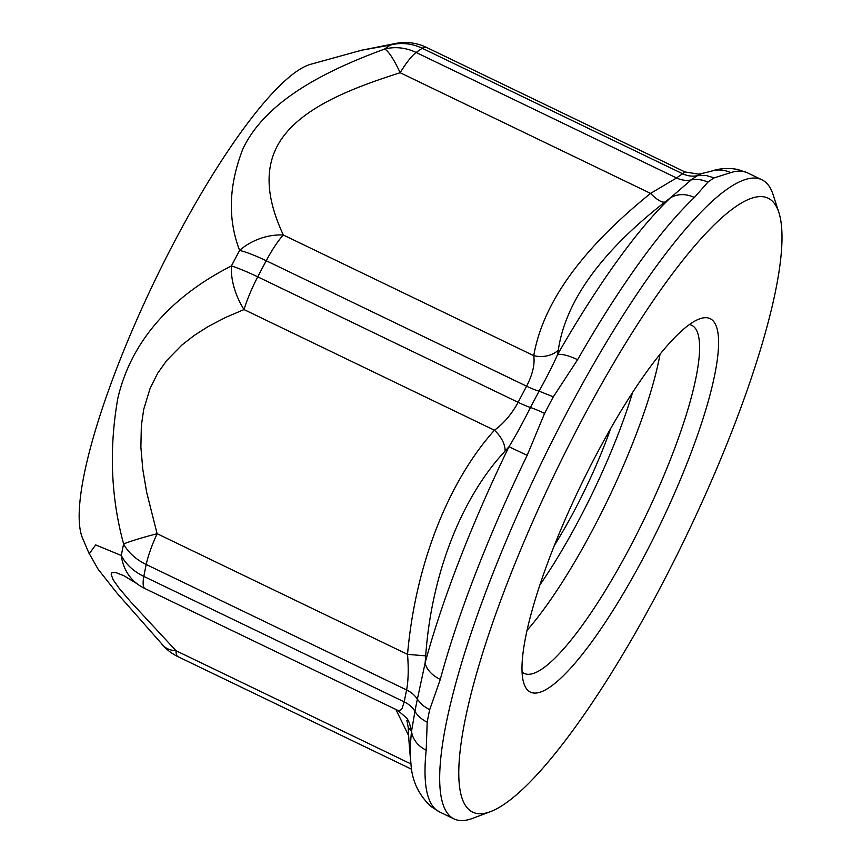 <?xml version="1.0" encoding="UTF-8"?>
<svg xmlns="http://www.w3.org/2000/svg" width="862" height="862" viewBox="0 0 862 862"><rect width="100%" height="100%" fill="white"/><g stroke="black" fill="none" stroke-linecap="round" stroke-linejoin="round"><path stroke-width="1.29" d="M526.984 630.424A193.163 41.247 115.7 0 0 660.012 354.336M632.525 392.641A179.113 38.251 -64.3 0 1 539.806 585.061M689.417 324.575A193.163 41.247 -64.3 0 1 691.809 325.34A193.163 41.247 -64.3 0 1 645.121 517.254A193.163 41.247 -64.3 0 1 524.118 673.362A193.163 41.247 -64.3 0 1 522.038 671.972M554.288 545.549A140.484 29.998 115.7 0 0 610.652 428.586M596.062 455.158A207.203 44.242 115.7 0 0 523.848 683.264A207.203 44.242 115.7 0 0 660.184 524.516A207.203 44.242 115.7 0 0 699.384 318.951A207.203 44.242 115.7 0 0 596.062 455.158M660.217 587.744A340.662 72.742 -64.3 0 1 490.349 811.681A340.662 72.742 -64.3 0 1 554.794 473.734A340.662 72.742 -64.3 0 1 778.946 212.731A340.662 72.742 -64.3 0 1 660.217 587.744M88.991 553.253L82.536 538.136A267.554 57.129 -64.3 0 1 154.675 280.937A267.554 57.129 -64.3 0 1 310.87 64.241L361.512 50.244L390.443 45.05A49.166 40.395 -98.8 0 1 397.35 43.143A49.166 40.395 -98.8 0 1 397.63 43.1A49.166 49.166 0 0 1 426.474 47.399A49.166 10.495 -64.3 0 0 422.272 48.304A49.166 45.46 -122.2 0 0 390.443 45.05A332.667 71.04 115.7 0 0 384.527 49.102A49.166 44.565 53.7 0 1 416.152 52.485L676.551 177.96A24.589 22.283 -126.3 0 0 691.162 179.932L670.302 197.948A28.101 23.942 46.6 0 1 694.384 197.495L707.853 182.184A354.713 75.737 -64.3 0 1 714.167 177.874L730.696 172.637A354.713 75.737 -64.3 0 1 747.376 172.788L761.933 179.802A354.713 75.737 115.7 0 0 539.731 466.471A354.713 75.737 115.7 0 0 453.994 818.9A354.713 75.737 115.7 0 0 472.624 818.361L490.349 811.681M359.066 50.955L361.103 50.352M778.946 212.731L773.128 194.715A354.713 75.737 115.7 0 0 761.933 179.802M577.583 359.713A28.101 8.717 29.8 0 0 557.606 354.476A342.257 73.087 115.7 0 1 670.302 197.948A74.854 1.767 142.2 0 0 664.99 201.988C601.019 251.952 565.45 301.355 558.274 350.22A75.016 20.246 120.6 0 1 557.606 354.476C553.749 363.516 547.585 375.746 539.084 391.154L553.339 396.811L577.583 359.713A354.713 75.737 -64.3 0 1 694.384 197.495M429.642 709.868L422.488 705.202L417.359 699.244A24.589 18.08 12 0 0 406.605 689.956C408.383 680.56 408.685 668.697 407.532 654.366C415.312 565.612 447.744 482.429 494.432 430.224C503.796 423.436 511.694 414.137 518.127 402.317A344.175 73.496 -64.3 0 1 526.617 386.208A24.589 4.644 -151.9 0 0 539.084 391.154A349.088 74.541 115.7 0 0 530.475 407.5C522.329 423.651 515.153 436.732 508.957 446.742A74.962 20.289 120.3 0 1 505.067 451.128C461.245 497.891 431.399 574.545 425.688 655.863A75.016 8.275 94.2 0 1 425.128 662.943L417.359 699.244A349.088 74.541 115.7 0 0 414.945 711.344L411.53 731.245A28.101 23.597 6 0 0 426.194 750.188L427.196 722.151A354.713 75.737 -64.3 0 1 429.642 709.868L440.288 679.407A354.713 75.737 -64.3 0 1 527.167 455.341L544.579 413.415A354.713 75.737 -64.3 0 1 553.339 396.811M527.167 455.341L508.957 446.742A342.257 73.087 115.7 0 0 425.128 662.943A28.101 18.188 15 0 0 440.288 679.407M410.818 730.545L408.189 727.162A614.595 614.595 0 0 0 410.958 763.592A342.257 73.087 115.7 0 1 411.53 731.245A74.746 7.973 94 0 1 410.818 730.545A24.589 24.211 146.5 0 0 406.853 718.218L397.77 710.396L400.291 710.417L402.015 708.639L404.235 701.883A344.175 73.496 -64.3 0 1 406.605 689.956L146.206 564.491A49.166 36.161 -168 0 1 123.611 543.987A49.166 3.222 -13.8 0 1 157.11 533.697L146.648 492.245L142.801 469.413L140.883 447.022L141.357 425.58L143.706 409.375L150.139 388.299L157.724 373.181L166.668 360.575L181.796 345.134L194.252 335.415L207.785 326.773L225.542 317.475L244.011 309.566A49.166 10.495 -64.3 0 1 257.727 276.842A344.175 73.496 -64.3 0 1 266.218 260.733L526.617 386.208C532.63 374.399 535.011 364.217 533.74 355.661C542.952 302.907 581.893 248.816 650.573 193.39A24.589 7.456 -127.4 0 0 664.99 201.988M707.853 182.184A28.101 25.461 53.7 0 0 691.162 179.932A349.088 74.541 115.7 0 1 697.369 175.686A24.589 22.735 -122.2 0 1 682.672 173.768L422.272 48.304A344.175 73.496 -64.3 0 0 416.152 52.485A49.166 10.495 -64.3 0 0 400.151 72.731A49.166 8.771 -109.9 0 0 384.527 49.102C328.357 69.693 266.444 99.583 243.009 148.652C228.699 185.19 227.568 219.11 239.614 250.389A49.166 36.958 -21.6 0 1 283.318 235.003C269.116 204.305 259.882 167.293 283.824 135.862C307.012 105.401 354.411 87.288 400.151 72.731L650.573 193.39L676.551 177.96A344.175 73.496 -64.3 0 1 682.672 173.768L684.913 171.926L698.576 174.146L701.991 173.456L697.369 175.686L705.838 175.395L714.167 177.874M505.067 451.128A24.589 14.88 -137.3 0 0 494.432 430.224L244.011 309.566A49.166 28.187 -114.5 0 1 231.404 265.959A332.667 71.04 115.7 0 1 239.614 250.389A49.166 9.299 -151.9 0 1 266.218 260.733A49.166 10.495 -64.3 0 1 283.318 235.003L533.74 355.661A24.589 20.182 -173.2 0 0 558.274 350.22M397.781 710.396L145.118 588.649A49.166 10.495 -64.3 0 1 143.835 576.409A344.175 73.496 -64.3 0 1 146.206 564.491A49.166 10.495 -64.3 0 1 157.11 533.697L407.532 654.366L425.688 655.863M710.73 171.387A28.101 26.894 72.1 0 1 711.139 171.247A28.101 26.894 72.1 0 1 711.204 171.226A28.101 26.894 72.1 0 1 730.696 172.637M711.15 171.279L701.991 173.456M408.642 735.717L395.895 709.491M411.713 769.292L178.046 656.704A49.166 49.166 0 0 1 162.573 645.002A49.166 27.078 -41.5 0 0 176.042 650.745L130.668 601.805L119.107 588.24L113.094 579.684L111.144 574.232L111.704 572.81L115.777 572.551L123.891 575.719L136.961 583.682M138.61 584.878A49.166 43.617 -55.1 0 1 138.351 584.695A49.166 43.617 -55.1 0 1 121.316 555.516L95.693 544.913L89.292 553.673L98.096 569.2L117.189 593.358L162.649 644.905M161.431 643.526A49.166 27.078 -41.5 0 0 162.562 644.981M544.579 413.415A28.101 3.857 27.5 0 0 530.475 407.5A24.589 3.383 -152.5 0 1 518.127 402.317L257.727 276.842A49.166 6.756 27.5 0 0 231.404 265.959C185.438 289.179 133.632 330.275 117.835 398.255C108.968 448.606 110.886 497.18 123.611 543.987A332.667 71.04 115.7 0 0 121.316 555.516A49.166 37.809 10.5 0 0 143.835 576.409L404.235 701.883A24.589 18.899 10.5 0 1 414.945 711.344A28.101 21.604 10.5 0 0 427.196 722.151M410.958 763.592C411.831 780.369 418.458 794.645 430.849 806.412L439.437 811.885A354.713 75.737 -64.3 0 1 426.194 750.188M178.046 656.704A49.166 10.495 -64.3 0 1 176.042 650.745L410.991 763.958M396.003 43.391L361.512 50.244M439.437 811.885L453.994 818.9M711.204 171.226C719.608 168.305 728.465 167.724 737.764 169.48L747.376 172.788M408.189 727.162L406.821 720.266M138.351 584.695A49.166 49.166 0 0 0 145.118 588.649M684.913 171.926L426.474 47.399"/></g></svg>
